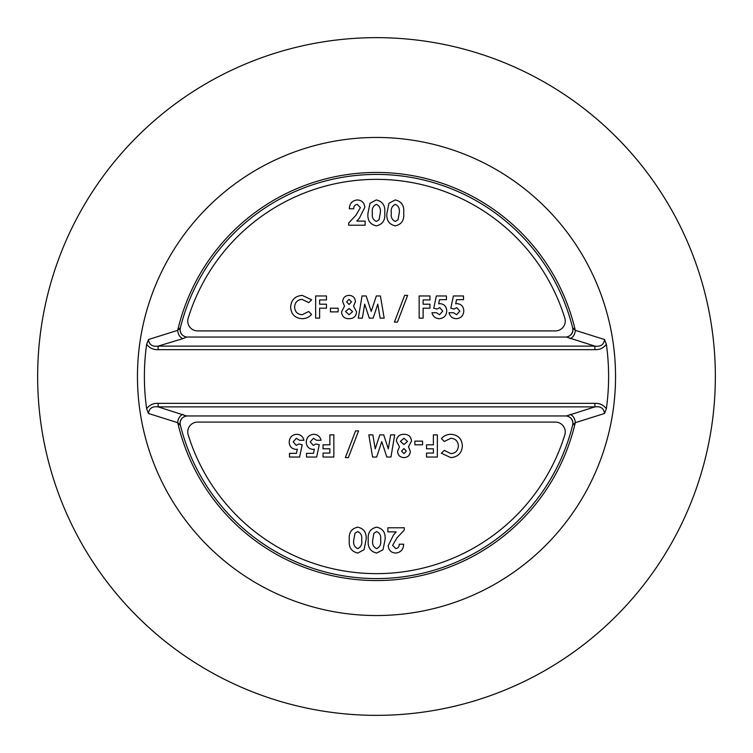 <?xml version="1.0" encoding="UTF-8"?>
<svg xmlns="http://www.w3.org/2000/svg" width="753" height="753" viewBox="0 0 753 753"><rect width="100%" height="100%" fill="white"/><g stroke="black" fill="none" stroke-linecap="round" stroke-linejoin="round"><path stroke-width="1.13" d="M604.537 413.472C603.887 408.324 600.668 406.121 594.879 406.874L158.121 406.874L186.565 415.957C181.831 417.04 179.656 420.061 180.042 425.031L180.353 425.097A202.077 202.077 0 0 0 572.647 425.097L572.958 425.031C573.344 420.061 571.169 417.04 566.435 415.957L594.879 406.874L594.879 403.344C599.717 403.147 603.548 404.954 606.353 408.775L604.537 413.472L575.283 422.678A7.389 5.026 73.4 0 0 570.03 414.385M180.042 425.031L177.717 422.678L148.463 413.472L146.647 408.775C149.452 404.954 153.283 403.147 158.121 403.344L594.879 403.344M376.5 37.65A338.85 338.85 0 0 1 715.35 376.5A338.85 338.85 0 0 1 376.5 715.35A338.85 338.85 0 0 1 37.65 376.5A338.85 338.85 0 0 1 376.5 37.65M570.03 338.615A7.389 5.026 106.6 0 0 575.283 330.322L604.537 339.528L606.353 344.225C603.548 348.046 599.717 349.853 594.879 349.656L158.121 349.656C153.283 349.853 149.452 348.046 146.647 344.225L148.463 339.528L177.717 330.322A7.389 5.026 -106.6 0 0 182.97 338.615L158.121 346.126L594.879 346.126L566.435 337.043L186.565 337.043L182.97 338.615M146.647 344.225A232.112 232.112 0 0 0 146.647 408.775M376.5 615.54A239.04 239.04 0 0 1 137.46 376.5A239.04 239.04 0 0 1 376.5 137.46A239.04 239.04 0 0 1 615.54 376.5A239.04 239.04 0 0 1 376.5 615.54M606.353 344.225A232.112 232.112 0 0 1 606.353 408.775M186.565 415.957L566.435 415.957M148.463 339.528C149.113 344.676 152.332 346.879 158.121 346.126L158.121 349.656M594.879 349.656L594.879 346.126C600.668 346.879 603.887 344.686 604.537 339.528M186.565 337.043C181.831 335.96 179.656 332.939 180.042 327.969L180.353 327.903A7.389 7.389 0 0 0 187.525 337.071A7.389 7.389 0 0 1 180.353 327.903A202.077 202.077 0 0 1 376.5 174.423A202.077 202.077 0 0 0 180.353 327.903M566.435 337.043C571.169 335.96 573.344 332.939 572.958 327.969L575.283 330.322A204.082 204.082 0 0 0 177.717 330.322L180.042 327.969M572.647 327.903A202.077 202.077 0 0 0 376.5 174.423A202.077 202.077 0 0 1 572.647 327.903A7.389 7.389 0 0 1 565.475 337.071A7.389 7.389 0 0 0 572.647 327.903L572.958 327.969M182.97 414.385A7.389 5.026 -73.4 0 0 177.717 422.678A204.082 204.082 0 0 0 575.283 422.678L572.958 425.031M158.121 403.344L158.121 406.874C152.332 406.121 149.113 408.314 148.463 413.472M572.647 425.097A7.389 7.389 0 0 0 565.475 415.929A7.389 7.389 0 0 1 572.647 425.097A202.077 202.077 0 0 1 376.5 578.577M180.353 425.097A7.389 7.389 0 0 1 187.525 415.929A7.389 7.389 0 0 0 180.353 425.097M376.5 179.355A197.145 197.145 0 0 0 188.184 318.133A9.855 9.855 0 0 0 197.606 330.906L555.394 330.906A9.855 9.855 0 0 0 564.816 318.133A197.145 197.145 0 0 0 376.5 179.355M302.207 295.383L311.667 299.798L308.749 302.593L302.047 299.365C297.435 299.807 294.96 302.358 294.611 306.998C294.903 311.742 297.407 314.321 302.122 314.726L308.749 311.497L311.582 314.472C309.031 317.258 305.887 318.67 302.141 318.698C294.931 318.152 291.091 314.255 290.63 307.008C291.204 299.892 295.063 296.014 302.207 295.383M315.648 318.133L315.648 295.957L326.454 295.957L326.454 299.939L319.63 299.939L319.63 304.203L326.454 304.203L326.454 308.184L319.63 308.184L319.63 318.133L315.648 318.133M330.435 311.874L330.435 308.184L338.116 308.184L338.116 311.874L330.435 311.874M355.454 301.661L353.552 306.189L356.593 311.921C356.141 316.382 353.646 318.641 349.11 318.698C344.488 318.726 341.956 316.467 341.523 311.921L344.507 306.189L342.662 301.605C343.001 297.68 345.138 295.609 349.091 295.383C352.997 295.656 355.124 297.746 355.454 301.661M348.997 299.365L346.644 301.887L349.072 304.485L351.482 301.859L348.997 299.365M349.119 308.466L345.505 311.563L349.072 314.726L352.611 311.648L349.119 308.466M358.306 318.133L362.042 295.957L366.174 295.957L371.238 311.422L376.34 295.957L380.425 295.957L384.181 318.133L380.152 318.133L377.78 304.127L373.168 318.133L369.281 318.133L364.697 304.127L362.334 318.133L358.306 318.133M397.433 322.115L394.412 322.115L404.615 295.383L407.637 295.383L397.433 322.115M419.148 318.133L419.148 295.957L429.954 295.957L429.954 299.939L423.13 299.939L423.13 304.203L429.954 304.203L429.954 308.184L423.13 308.184L423.13 318.133L419.148 318.133M433.747 308.259L436.354 295.957L446.454 295.957L446.454 299.647L439.507 299.647L438.641 303.845L440.016 303.628C444.317 304.127 446.557 306.575 446.736 310.989C446.397 315.639 443.922 318.208 439.319 318.698C435.403 318.519 432.947 316.524 431.949 312.73L436.495 312.73L439.545 314.726L442.755 311.121L439.714 307.61L437.098 309.031L433.747 308.259M450.802 308.259L453.41 295.957L463.509 295.957L463.509 299.647L456.563 299.647L455.697 303.845L457.071 303.628C461.382 304.127 463.622 306.575 463.792 310.989C463.462 315.639 460.987 318.208 456.384 318.698C452.468 318.519 450.012 316.524 449.004 312.73L453.56 312.73L456.61 314.726L459.81 311.121L456.77 307.61L454.153 309.031L450.802 308.259M357.167 204.364C354.87 204.825 353.731 206.303 353.75 208.788L349.326 208.788C349.561 203.461 352.263 200.514 357.411 199.94C361.92 200.317 364.386 202.783 364.81 207.329L359.407 218.163L356.828 221.109L365.13 221.109L365.13 225.213L348.695 225.213L348.695 222.973L355.99 215.207L360.386 207.64L357.167 204.364M369.996 203.291L376.265 199.94C382.665 201.418 385.48 205.738 384.717 212.901C385.489 220.045 382.722 224.366 376.396 225.844C370.043 224.469 367.229 220.224 367.972 213.137L369.996 203.291M376.378 204.364C373.008 205.936 371.681 208.882 372.396 213.184C371.784 217.241 373.111 219.989 376.378 221.42L379.079 219.735L380.293 212.901C380.933 208.779 379.625 205.927 376.378 204.364M388.953 203.291L395.221 199.94C401.622 201.418 404.436 205.738 403.674 212.901C404.446 220.045 401.678 224.366 395.353 225.844C389 224.469 386.185 220.224 386.929 213.137L388.953 203.291M395.334 204.364C391.965 205.936 390.638 208.882 391.353 213.184C390.741 217.241 392.068 219.989 395.334 221.42L398.036 219.735L399.25 212.901C399.89 208.779 398.582 205.927 395.334 204.364M376.5 573.645A197.145 197.145 0 0 0 564.816 434.867A9.855 9.855 0 0 0 555.394 422.094L197.606 422.094A9.855 9.855 0 0 0 188.184 434.867A197.145 197.145 0 0 0 376.5 573.645M450.793 457.617L441.333 453.202L444.251 450.407L450.953 453.635C455.565 453.193 458.04 450.642 458.389 446.002C458.097 441.258 455.593 438.679 450.878 438.274L444.251 441.503L441.418 438.528C443.969 435.742 447.113 434.33 450.859 434.302C458.069 434.848 461.909 438.745 462.37 445.992C461.796 453.108 457.937 456.986 450.793 457.617M437.352 434.867L437.352 457.043L426.546 457.043L426.546 453.061L433.37 453.061L433.37 448.797L426.546 448.797L426.546 444.816L433.37 444.816L433.37 434.867L437.352 434.867M422.565 441.126L422.565 444.816L414.884 444.816L414.884 441.126L422.565 441.126M397.546 451.339L399.448 446.811L396.407 441.079C396.859 436.618 399.354 434.359 403.89 434.302C408.512 434.274 411.044 436.533 411.477 441.079L408.493 446.811L410.338 451.395C409.999 455.32 407.862 457.391 403.909 457.617C400.003 457.344 397.876 455.254 397.546 451.339M404.003 453.635L406.356 451.113L403.928 448.515L401.518 451.141L404.003 453.635M403.881 444.534L407.495 441.437L403.928 438.274L400.389 441.352L403.881 444.534M394.694 434.867L390.958 457.043L386.826 457.043L381.762 441.578L376.66 457.043L372.575 457.043L368.819 434.867L372.848 434.867L375.22 448.873L379.832 434.867L383.719 434.867L388.303 448.873L390.666 434.867L394.694 434.867M355.567 430.885L358.588 430.885L348.385 457.617L345.363 457.617L355.567 430.885M333.852 434.867L333.852 457.043L323.046 457.043L323.046 453.061L329.87 453.061L329.87 448.797L323.046 448.797L323.046 444.816L329.87 444.816L329.87 434.867L333.852 434.867M319.253 444.741L316.646 457.043L306.546 457.043L306.546 453.353L313.493 453.353L314.359 449.155L312.984 449.372C308.683 448.873 306.443 446.425 306.264 442.011C306.603 437.361 309.078 434.792 313.681 434.302C317.597 434.481 320.053 436.476 321.051 440.27L316.505 440.27L313.455 438.274L310.245 441.879L313.286 445.39L315.902 443.969L319.253 444.741M302.198 444.741L299.59 457.043L289.491 457.043L289.491 453.353L296.437 453.353L297.303 449.155L295.929 449.372C291.618 448.873 289.378 446.425 289.208 442.011C289.538 437.361 292.013 434.792 296.616 434.302C300.532 434.481 302.988 436.476 303.996 440.27L299.44 440.27L296.39 438.274L293.19 441.879L296.23 445.39L298.847 443.969L302.198 444.741M395.833 548.636C398.13 548.175 399.269 546.697 399.25 544.212L403.674 544.212C403.439 549.539 400.737 552.486 395.589 553.06C391.08 552.683 388.614 550.217 388.19 545.671L393.593 534.837L396.172 531.891L387.87 531.891L387.87 527.787L404.305 527.787L404.305 530.027L397.01 537.793L392.614 545.36L395.833 548.636M383.004 549.709L376.735 553.06C370.335 551.582 367.52 547.262 368.283 540.099C367.511 532.955 370.278 528.634 376.604 527.156C382.957 528.531 385.771 532.776 385.028 539.863L383.004 549.709M376.622 548.636C379.992 547.064 381.319 544.118 380.604 539.816C381.216 535.76 379.889 533.011 376.622 531.58L373.921 533.265L372.707 540.099C372.067 544.221 373.375 547.073 376.622 548.636M364.047 549.709L357.779 553.06C351.378 551.582 348.564 547.262 349.326 540.099C348.554 532.955 351.322 528.634 357.647 527.156C364 528.531 366.815 532.776 366.071 539.863L364.047 549.709M357.666 548.636C361.035 547.064 362.362 544.118 361.647 539.816C362.259 535.76 360.932 533.011 357.666 531.58L354.964 533.265L353.75 540.099C353.11 544.221 354.418 547.073 357.666 548.636"/></g></svg>

